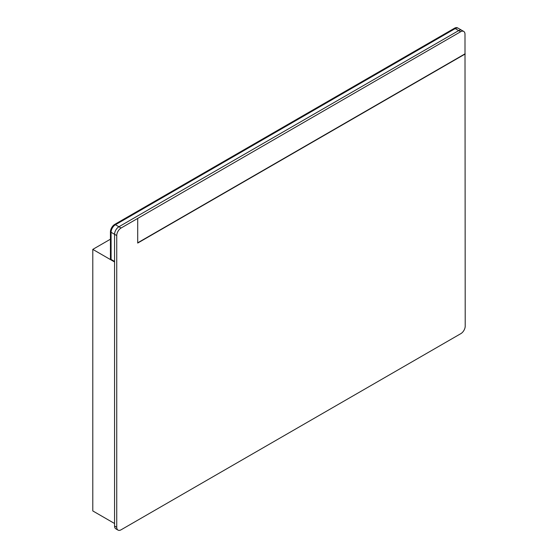 <?xml version="1.0" encoding="UTF-8"?>
<svg xmlns="http://www.w3.org/2000/svg" width="558" height="558" viewBox="0 0 558 558"><rect width="100%" height="100%" fill="white"/><g stroke="black" fill="none" stroke-linecap="round" stroke-linejoin="round"><path stroke-width="0.84" d="M463.719 31.422A6.159 3.557 -60 0 1 464.995 34.24L465.212 326.095A6.159 3.557 -60 0 1 460.859 333.635L121.1 529.793A6.159 3.557 -60 0 1 118.017 530.1A6.159 3.557 -60 0 1 116.741 527.282L116.741 235.553A6.159 3.557 -60 0 1 121.1 228.013L460.643 31.729A6.159 3.557 -60 0 1 463.719 31.422L461.759 30.292A6.159 3.557 120 0 0 458.683 30.592L118.924 226.75L458.683 30.592A6.159 3.557 -60 0 1 461.759 30.292L458.278 28.277A6.159 3.557 120 0 0 455.195 28.584L115.436 224.741A6.159 3.557 120 0 0 111.084 232.281L111.084 259.951L114.564 261.96L114.564 261.458L111.084 259.442L111.084 259.951L114.564 261.96L92.788 249.384L114.564 261.96L114.564 523.509L92.788 510.933L92.788 249.384L110.428 239.201M118.017 530.1L115.841 528.845A6.159 3.557 120 0 1 114.564 526.02L114.564 234.297A6.159 3.557 -60 0 1 118.924 226.75A6.159 3.557 120 0 0 114.564 234.297L114.564 261.96M464.995 53.854L137.714 242.814M137.714 218.415L137.714 243.065L465.212 53.98M116.741 235.553L111.084 232.281L111.084 259.951L110.428 259.568L110.428 231.905A6.159 3.557 120 0 1 114.781 224.365L121.1 228.013M110.428 231.905L111.084 232.281A6.159 3.557 -60 0 1 115.436 224.741L455.195 28.584A6.159 3.557 -60 0 1 458.278 28.277L457.623 27.9A6.159 3.557 120 0 0 454.54 28.207L114.781 224.365M114.564 526.02L116.741 527.282M460.643 31.729L454.54 28.207"/></g></svg>
